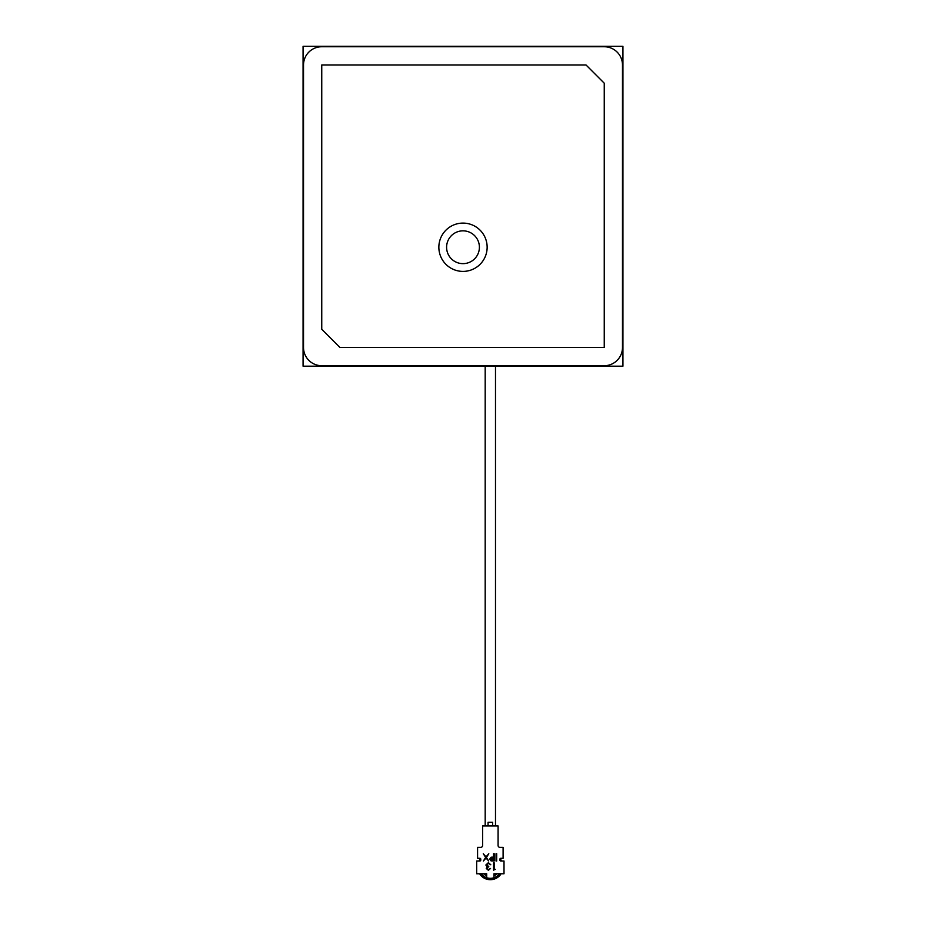 <?xml version="1.0" encoding="UTF-8"?>
<svg xmlns="http://www.w3.org/2000/svg" width="926" height="926" viewBox="0 0 926 926"><rect width="100%" height="100%" fill="white"/><g stroke="black" fill="none" stroke-linecap="round" stroke-linejoin="round"><path stroke-width="1.39" d="M479.402 247.242A16.402 16.402 0 0 0 463 230.84A16.402 16.402 0 0 0 446.598 247.242A16.402 16.402 0 0 0 463 263.644A16.402 16.402 0 0 0 479.402 247.242M463 223.097A24.145 24.145 0 0 0 438.855 247.242A24.145 24.145 0 0 0 463 271.399A24.145 24.145 0 0 0 487.145 247.242A24.145 24.145 0 0 0 463 223.097M622.48 64.982A18.231 18.231 0 0 0 604.25 46.751L321.75 46.751A18.231 18.231 0 0 0 303.52 64.982L303.52 347.493A18.231 18.231 0 0 0 321.75 365.712L604.25 365.712A18.231 18.231 0 0 0 622.48 347.493L622.48 64.982M321.75 64.982L321.75 329.262L339.969 347.493L604.25 347.493L604.25 83.213L586.031 64.982L321.75 64.982M303.068 46.3L303.068 366.175L622.932 366.175L622.932 46.3L303.068 46.3M485.189 366.175L485.189 825.934L495.491 825.934L495.491 366.175M501.637 861.018A12.756 12.756 0 0 0 500.063 858.68M493.986 875.788A9.573 9.573 0 0 0 497.042 873.774M483.638 873.774A9.573 9.573 0 0 0 486.694 875.788M493.986 877.732A11.39 11.39 0 0 0 499.45 873.774L500.642 874.468A12.756 12.756 0 0 1 480.038 874.468L481.231 873.785A11.39 11.39 0 0 0 493.986 877.732L493.986 873.774L504.01 873.774L504.01 861.018L500.816 861.018A0.914 0.914 0 0 1 499.913 860.104L499.913 859.201A0.914 0.914 0 0 1 500.816 858.286L503.096 858.286L503.096 847.348L499.913 847.348A1.817 1.817 0 0 1 498.084 845.531L498.084 825.934L493.535 825.934A0.914 0.914 0 0 1 492.62 825.02L492.62 822.288L488.06 822.288L488.06 825.02A0.914 0.914 0 0 1 487.145 825.934L482.596 825.934L482.596 845.531A1.817 1.817 0 0 1 480.768 847.348L477.584 847.348L477.584 858.286L479.865 858.286A0.914 0.914 0 0 1 480.768 859.201L480.768 860.104A0.914 0.914 0 0 1 479.865 861.018L476.67 861.018L476.67 873.774L486.694 873.774L486.694 877.732M480.617 858.68A12.756 12.756 0 0 0 479.043 861.018M479.402 847.348L480.941 847.348M496.139 825.934L495.491 825.934M484.541 825.934L485.189 825.934M495.317 869.387L493.546 870.127L493.546 862.835L494.195 862.835L494.195 869.387L495.317 869.387M488.372 869.572L490.548 868.449L488.384 870.313L486.254 868.426L487.099 866.921L485.872 865.011L488.396 862.65L490.826 864.803L488.384 863.402L486.532 864.942L488.778 866.481L486.902 868.426L488.372 869.572M496.695 853.726L496.695 861.018L496.047 861.018L496.047 853.726L496.695 853.726M494.171 853.726L494.171 861.018L491.081 860.914L489.68 859.062L491.139 857.21L493.512 857.094L493.512 853.726L494.171 853.726M493.512 860.266L493.512 857.835L490.34 859.062L493.512 860.266M486.416 857.441L488.708 861.018L486.034 858.032L483.372 861.018L485.664 857.441L483.279 853.726L486.034 856.851L488.801 853.726L486.416 857.441"/></g></svg>
